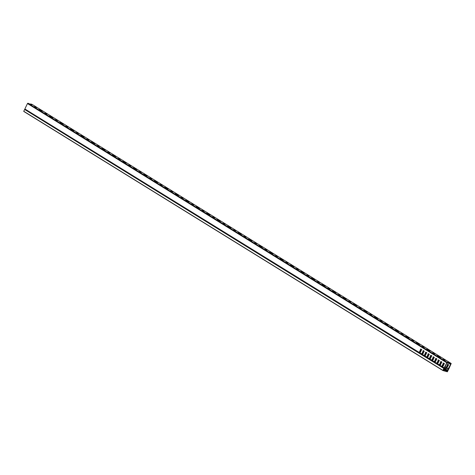 <?xml version="1.0" encoding="UTF-8"?>
<svg xmlns="http://www.w3.org/2000/svg" width="475" height="475" viewBox="0 0 475 475"><rect width="100%" height="100%" fill="white"/><g stroke="black" fill="none" stroke-linecap="round" stroke-linejoin="round"><path stroke-width="0.71" d="M444.422 369.645L447.408 371.492L443.163 370.304L443.62 369.354L444.048 369.407L443.959 368.469L24.623 109.458L23.75 111.275L442.914 370.393L443.787 368.576M447.408 371.492L447.866 370.542L447.563 370.292L448.394 369.71L447.373 371.794L442.938 370.553L23.75 111.275M442.914 370.536L23.762 111.429M24.623 109.458L443.893 368.469M434.577 353.887L432.743 352.842L434.577 353.887M429.964 351.037L426.805 349.208L429.964 351.037M424.098 347.409L422.263 346.364L424.098 347.409M419.484 344.559L416.326 342.73L419.484 344.559M413.618 340.931L411.783 339.886L413.618 340.931M409.005 338.081L405.846 336.253L409.005 338.081M403.138 334.453L401.304 333.408L403.138 334.453M398.525 331.603L395.366 329.775L398.525 331.603M392.659 327.976L390.824 326.931L392.659 327.976M388.045 325.126L384.887 323.297L388.045 325.126M382.179 321.498L380.35 320.453L382.179 321.498M377.572 318.648L374.413 316.819L377.572 318.648M371.699 315.02L369.871 313.975L371.699 315.02M367.092 312.17L363.933 310.341L367.092 312.17M361.22 308.542L359.391 307.497L361.22 308.542M356.612 305.692L353.453 303.863L356.612 305.692M350.74 302.064L348.911 301.019L350.74 302.064M346.133 299.214L342.974 297.386L346.133 299.214M340.266 295.587L338.432 294.542L340.266 295.587M335.653 292.737L332.494 290.908L335.653 292.737M329.787 289.109L327.952 288.064L329.787 289.109M325.173 286.259L322.014 284.43L325.173 286.259M319.307 282.631L317.472 281.58L319.307 282.631M314.693 279.781L311.535 277.952L314.693 279.781M308.827 276.153L306.992 275.102L308.827 276.153M304.214 273.303L301.055 271.474L304.214 273.303M298.348 269.675L296.513 268.624L298.348 269.675M293.734 266.825L290.575 264.997L293.734 266.825M287.868 263.197L286.033 262.147L287.868 263.197M283.254 260.348L280.096 258.519L283.254 260.348M277.388 256.72L275.559 255.669L277.388 256.72M272.781 253.87L269.622 252.041L272.781 253.87M266.908 250.242L265.08 249.191L266.908 250.242M262.301 247.392L259.142 245.563L262.301 247.392M256.429 243.764L254.6 242.713L256.429 243.764M251.821 240.914L248.662 239.085L251.821 240.914M245.949 237.286L244.12 236.235L245.949 237.286M241.342 234.436L238.183 232.607L241.342 234.436M235.475 230.808L233.641 229.757L235.475 230.808M230.862 227.958L227.703 226.13L230.862 227.958M224.996 224.331L223.161 223.28L224.996 224.331M220.382 221.481L217.223 219.652L220.382 221.481M214.516 217.853L212.681 216.802L214.516 217.853M209.902 215.003L206.744 213.174L209.902 215.003M204.036 211.375L202.202 210.324L204.036 211.375M199.423 208.525L196.264 206.696L199.423 208.525M193.557 204.897L191.722 203.846L193.557 204.897M188.943 202.041L185.784 200.213L188.943 202.041M183.077 198.419L181.248 197.368L183.077 198.419M178.469 195.563L175.311 193.735L178.469 195.563M172.597 191.936L170.768 190.891L172.597 191.936M167.99 189.086L164.831 187.257L167.99 189.086M162.118 185.458L160.289 184.413L162.118 185.458M157.51 182.608L154.351 180.779L157.51 182.608M151.638 178.98L149.809 177.935L151.638 178.98M147.03 176.13L143.872 174.301L147.03 176.13M141.164 172.502L139.329 171.457L141.164 172.502M136.551 169.652L133.392 167.823L136.551 169.652M130.684 166.024L128.85 164.979L130.684 166.024M126.071 163.174L122.912 161.346L126.071 163.174M120.205 159.547L118.37 158.502L120.205 159.547M115.591 156.697L112.433 154.868L115.591 156.697M109.725 153.069L107.89 152.024L109.725 153.069M105.112 150.219L101.953 148.39L105.112 150.219M99.245 146.591L97.411 145.546L99.245 146.591M94.632 143.741L91.473 141.912L94.632 143.741M88.766 140.113L86.931 139.068L88.766 140.113M84.158 137.263L80.993 135.434L84.158 137.263M78.286 133.635L76.457 132.59L78.286 133.635M73.678 130.785L70.52 128.957L73.678 130.785M67.806 127.157L65.978 126.112L67.806 127.157M63.199 124.308L60.04 122.479L63.199 124.308M57.327 120.68L55.498 119.635L57.327 120.68M52.719 117.83L49.56 116.001L52.719 117.83M46.847 114.202L45.018 113.157L46.847 114.202M42.239 111.352L39.081 109.523L42.239 111.352M36.373 107.724L34.538 106.679L36.373 107.724M448.406 363.001L450.579 363.927L450.615 364.402L446.91 371.117L447.658 370.987L447.373 370.488L448.75 369.14L451.214 363.482L32.009 104.34L30.578 103.942L31.76 104.874L27.948 103.206L447.112 362.324L444.137 367.852L444.048 369.556L443.424 370.037L444.291 369.924L444.594 367.775L446.738 363.316L447.213 362.977L448.275 363.274L448.543 362.722L447.112 362.324M445.051 360.365L443.223 359.32L445.051 360.365M440.444 357.515L437.285 355.686L440.444 357.515M419.769 353.162L24.908 108.989L24.914 109.422M24.908 108.989L419.324 352.509L420.725 348.971L421.77 349.618L419.906 352.872L421.836 354.065L423.237 350.526L424.288 351.173L422.423 354.427L424.353 355.621L425.754 352.082L426.799 352.729L424.941 355.983L426.865 357.17L428.272 353.637L429.317 354.285L427.452 357.538L429.382 358.726L430.783 355.193L431.834 355.84L429.97 359.088L431.894 360.282L433.301 356.749L434.346 357.396L432.482 360.644L434.411 361.837L435.812 358.298L436.863 358.952L434.999 362.199L436.929 363.393L438.33 359.854L439.375 360.501L437.511 363.755L439.44 364.948L440.842 361.41L441.892 362.057L440.028 365.311L441.958 366.504L443.359 362.965L444.41 363.613L442.546 366.866L444.137 367.852M446.631 362.662L27.473 103.544L24.973 108.733M27.473 103.544L27.948 103.206M439.909 365.429L439.832 364.384L441.168 361.612M439.892 365.602L437.374 363.969L437.321 362.829L438.651 360.056M434.874 362.318L434.803 361.273L436.139 358.5M432.363 360.762L432.286 359.718L433.622 356.945M432.345 360.935L429.833 359.302L429.774 358.162L431.11 355.389M427.334 357.651L427.257 356.606L428.593 353.833M424.816 356.096L424.745 355.057L426.075 352.284M424.798 356.274L422.287 354.641L422.228 353.501L423.563 350.728M419.787 352.99L419.716 351.945L421.046 349.173M442.421 366.979L442.35 365.934L443.68 363.167M448.299 369.087L446.678 368.083L448.655 364.8L447.604 364.153L446.09 367.876L444.529 369.022M444.499 369.627L445.247 369.497L445.045 368.885L446.542 368L447.931 364.355M437.374 363.969L437.457 364.45M437.392 363.737L436.941 363.613L436.858 364.082M436.935 363.696L434.863 362.413L434.94 362.894M434.874 362.182L434.429 362.057L434.346 362.526M434.423 362.14L432.345 360.858L432.428 361.338M429.833 359.302L429.911 359.783M429.845 359.07L429.4 358.946L429.311 359.415M429.388 359.029L427.316 357.746L427.399 358.227M427.334 357.521L426.883 357.39L426.799 357.859M426.877 357.479L424.798 356.197L424.882 356.678M422.287 354.641L422.364 355.122M422.305 354.409L421.853 354.285L421.77 354.748M421.848 354.368L419.769 353.085L419.853 353.566M439.452 365.251L439.44 364.948M431.906 360.584L431.894 360.282M424.359 355.923L424.353 355.621M419.33 352.812L419.324 352.509M442.403 367.157L439.892 365.524L439.969 366.005M441.964 366.807L441.958 366.504M446.678 368.083L445.859 369.206L447.224 370.049M447.052 370.274L445.692 369.431L445.514 369.805L446.874 370.648M446.868 371.088L445.544 370.274L445.514 369.805M448.543 362.722L447.765 362.164L449.742 363.06L449.475 363.613M451.173 363.458L449.742 363.06M444.072 368.107L442.403 367.08L442.486 367.555M30.578 103.942L30.43 104.257M442.421 366.848L441.97 366.724M442.35 365.934L441.982 365.833M446.595 367.122L446.227 367.021M445.307 368.653L444.849 368.523M446.28 368.238L445.829 368.113M446.542 368L446.09 367.876M419.787 352.854L419.336 352.729M419.716 351.945L419.342 351.838M422.228 353.501L421.859 353.394M422.287 354.718L421.848 354.593M424.816 355.965L424.365 355.84M424.745 355.057L424.371 354.95M427.257 356.606L426.888 356.505M427.316 357.829L426.877 357.705M429.774 358.162L429.406 358.061M429.833 359.385L429.394 359.26M432.363 360.626L431.912 360.501M432.286 359.718L431.918 359.617M434.803 361.273L434.435 361.166M434.863 362.49L434.423 362.366M437.321 362.829L436.947 362.722M437.374 364.046L436.935 363.921M439.909 365.293L439.458 365.168M439.832 364.384L439.464 364.277M445.146 368.796L445.841 369.223M445.081 366.759L446.209 367.46M446.957 367.923L448.471 368.855M450.615 364.402L448.394 363.025M420.037 351.28L420.761 351.726M422.548 352.836L423.272 353.281M425.066 354.386L425.79 354.837M427.577 355.941L428.302 356.392M430.095 357.497L430.819 357.948M432.606 359.053L433.331 359.498M435.124 360.608L435.848 361.053M437.641 362.164L438.366 362.609M440.153 363.713L440.877 364.165M442.67 365.269L443.395 365.72M443.27 365.976L442.546 365.53M440.753 364.42L440.028 363.975M438.241 362.864L437.517 362.419M435.723 361.315L434.999 360.863M433.212 359.759L432.488 359.308M430.694 358.203L429.97 357.752M428.177 356.648L427.452 356.202M425.665 355.092L424.941 354.647M423.148 353.537L422.423 353.091M420.636 351.987L419.912 351.536M446.15 367.757L444.956 367.021M438.793 356.292L438.639 356.6M449.267 362.769L449.006 363.322M40.589 110.129L40.434 110.443M51.062 116.607L50.914 116.921M61.542 123.084L61.394 123.399M72.022 129.562L71.873 129.877M82.502 136.04L82.353 136.355M92.981 142.518L92.833 142.833M103.461 148.996L103.312 149.31M113.941 155.473L113.786 155.788M124.42 161.951L124.266 162.266M134.9 168.429L134.746 168.744M145.38 174.907L145.225 175.222M155.853 181.385L155.705 181.699M166.333 187.862L166.185 188.177M176.813 194.34L176.664 194.655M187.292 200.818L187.144 201.133M197.772 207.296L197.624 207.611M208.252 213.774L208.098 214.088M218.732 220.252L218.577 220.566M229.211 226.729L229.057 227.044M239.691 233.207L239.537 233.522M250.165 239.685L250.016 240M260.644 246.163L260.496 246.477M271.124 252.641L270.976 252.955M281.604 259.118L281.455 259.433M292.083 265.596L291.935 265.911M302.563 272.074L302.415 272.389M313.043 278.552L312.888 278.867M323.522 285.03L323.368 285.344M334.002 291.507L333.848 291.822M344.476 297.991L344.327 298.3M354.956 304.469L354.807 304.778M365.435 310.947L365.287 311.256M375.915 317.425L375.767 317.733M386.395 323.902L386.246 324.211M396.874 330.38L396.726 330.689M407.354 336.858L407.2 337.167M417.834 343.336L417.679 343.645M428.313 349.814L428.159 350.122M445.698 369.413L444.98 368.968M443.959 368.469L24.795 109.351M445.229 369.259L444.933 369.081M447.64 370.749L447.343 370.571M446.91 371.117L445.544 370.274M451.214 363.482L32.057 104.363"/></g></svg>
